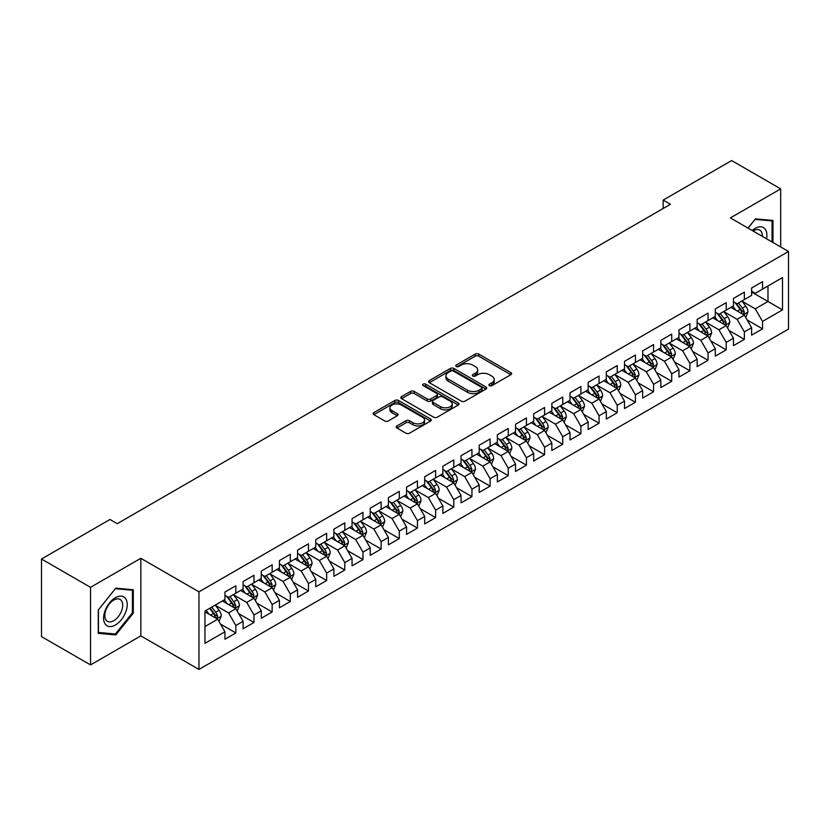 <?xml version="1.0" encoding="UTF-8"?>
<svg xmlns="http://www.w3.org/2000/svg" width="830" height="830" viewBox="0 0 830 830"><rect width="100%" height="100%" fill="white"/><g stroke="black" fill="none" stroke-linecap="round" stroke-linejoin="round"><path stroke-width="1.25" d="M489.42 385.618A1.764 1.017 0 0 0 491.92 385.618L510.865 374.683A2.521 1.453 0 0 0 511.602 373.656A2.521 1.453 0 0 0 510.865 372.629L478.775 354.099A2.521 1.453 0 0 0 475.206 354.099L456.261 365.034A1.764 1.017 0 0 0 455.753 365.75A1.764 1.017 0 0 0 456.261 366.476A1.764 1.017 0 0 0 458.762 366.476L461.21 365.055A8.072 4.658 0 0 1 472.623 365.055L475.3 366.601A8.072 4.658 0 0 1 477.655 369.9A8.072 4.658 0 0 1 475.3 373.189L472.841 374.6A1.764 1.017 0 0 0 472.332 375.326A1.764 1.017 0 0 0 472.841 376.042A1.764 1.017 0 0 0 475.341 376.042L477.79 374.631A8.072 4.658 0 0 1 489.202 374.631L491.879 376.177A8.072 4.658 0 0 1 494.234 379.466A8.072 4.658 0 0 1 491.879 382.765L489.42 384.176A1.764 1.017 0 0 0 488.912 384.902A1.764 1.017 0 0 0 489.42 385.618L489.42 384.176M396.948 425.935A2.521 1.453 0 0 0 396.211 426.962A2.521 1.453 0 0 0 396.948 428L405.953 433.198A2.521 1.453 0 0 0 409.512 433.198L430.552 421.049A2.521 1.453 0 0 0 431.289 420.022A2.521 1.453 0 0 0 430.552 418.994L398.462 400.465A2.521 1.453 0 0 0 394.893 400.465L373.863 412.614A2.521 1.453 0 0 0 373.116 413.641A2.521 1.453 0 0 0 373.863 414.668L384.736 420.945A2.521 1.453 0 0 0 388.295 420.945L397.3 415.747A2.521 1.453 0 0 0 398.037 414.72A2.521 1.453 0 0 0 397.3 413.693L391.905 410.58A6.744 3.891 0 0 1 389.934 407.821A6.744 3.891 0 0 1 394.094 404.231A6.744 3.891 0 0 1 401.45 405.071L422.574 417.262A6.744 3.891 0 0 1 424.545 420.022A6.744 3.891 0 0 1 420.385 423.622A6.744 3.891 0 0 1 413.039 422.771L409.512 420.737A2.521 1.453 0 0 0 405.953 420.737L396.948 425.935L396.948 428M90.532 587.329L90.532 664.923L140.841 635.884L140.841 558.289L90.532 587.329L41.5 559.015L109.975 519.487L117.238 523.689L670.443 204.294L663.18 200.092L663.18 208.486M140.841 558.289L198.961 591.842L788.5 251.48L788.5 329.074L198.961 669.437L198.961 591.842M780.688 246.967L780.688 188.877L730.379 217.917L788.5 251.48M780.688 188.877L731.655 160.564L663.18 200.092M461.387 401.181A2.521 1.453 0 0 0 464.956 401.181L485.996 389.042A2.521 1.453 0 0 0 486.733 388.015A2.521 1.453 0 0 0 485.996 386.977L453.906 368.458A2.521 1.453 0 0 0 450.337 368.458L429.307 380.596A2.521 1.453 0 0 0 428.56 381.634A2.521 1.453 0 0 0 429.307 382.661L461.387 401.181M423.86 386.002A1.764 1.017 0 0 1 425.645 386.251L425.645 384.155L458.274 402.986A2.521 1.453 0 0 1 459.011 404.013A2.521 1.453 0 0 1 458.274 405.04L437.234 417.189A2.521 1.453 0 0 1 433.665 417.189L401.585 398.659L401.585 396.605A2.521 1.453 0 0 0 400.838 397.632A2.521 1.453 0 0 0 401.585 398.659M401.585 396.605L410.58 391.407A2.521 1.453 0 0 1 414.149 391.407L427.16 398.919A2.521 1.453 0 0 0 430.729 398.919L436.705 395.474A2.521 1.453 0 0 0 437.441 394.447A2.521 1.453 0 0 0 436.705 393.41L423.155 385.587A1.764 1.017 0 0 1 422.636 384.871A1.764 1.017 0 0 1 423.725 383.927A1.764 1.017 0 0 1 425.645 384.155M751.627 292.056L767.978 301.498L767.978 285.976L782.503 277.583L762.531 289.12L762.531 281.671L751.627 287.969L751.627 295.407L744.365 299.609L744.365 292.16L733.471 298.447L733.471 305.897L726.209 310.088L726.209 302.649L715.304 308.936L715.304 316.386L708.042 320.577L708.042 313.128L697.148 319.425L697.148 326.864L689.886 331.066L689.886 323.617L678.982 329.904L678.982 337.354L671.719 341.545L671.719 334.106L660.825 340.393L660.825 347.843L653.552 352.034L653.552 344.585L642.659 350.882L642.659 358.321L635.396 362.523L635.396 355.074L624.502 361.361L624.502 368.811L617.23 373.002L617.23 365.563L606.336 371.85L606.336 379.3L599.073 383.491L599.073 376.042L588.169 382.339L588.169 389.778L580.907 393.98L580.907 386.531L570.013 392.818L570.013 400.268L562.75 404.459L562.75 397.02L551.846 403.307L551.846 410.757L544.584 414.948L544.584 407.499L533.69 413.797L533.69 421.235L526.428 425.437L526.428 417.988L515.523 424.275L515.523 431.725L508.261 435.916L508.261 428.477L497.367 434.764L497.367 442.214L490.105 446.405L490.105 438.956L479.201 445.254L479.201 452.692L471.938 456.894L471.938 449.445L461.044 455.732L461.044 463.182L453.771 467.373L453.771 459.934L442.878 466.221L442.878 473.671L435.615 477.862L435.615 470.413L424.721 476.711L424.721 484.149L417.449 488.351L417.449 480.902L406.555 487.189L406.555 494.639L399.292 498.83L399.292 491.391L388.388 497.678L388.388 505.128L381.126 509.319L381.126 501.87L370.232 508.168L370.232 515.606L362.969 519.808L362.969 512.359L352.065 518.646L352.065 526.096L344.803 530.287L344.803 522.848L333.909 529.135L333.909 536.585L326.647 540.776L326.647 533.327L315.742 539.625L315.742 547.063L308.48 551.265L308.48 543.816L297.586 550.103L297.586 557.553L290.313 561.744L290.313 554.305L279.42 560.592L279.42 568.042L272.157 572.233L272.157 564.784L261.263 571.082L261.263 578.52L253.99 582.722L253.99 575.273L243.097 581.56L243.097 589.01L235.834 593.201L235.834 585.762L224.94 592.049L224.94 599.499L204.958 611.025L204.958 643.323L224.94 631.796L217.668 619.211L204.958 611.866M782.503 277.583L782.503 309.881L762.531 321.418L755.259 308.833L742.093 301.228M747.187 319.996L762.531 328.856L762.531 321.418M762.531 328.856L751.627 335.154L751.627 327.705L744.365 331.896L737.102 319.322L723.936 311.717M729.02 330.485L744.365 339.346L744.365 331.896M744.365 339.346L733.471 345.633L733.471 338.194L726.209 342.385L718.936 329.8L705.77 322.206M710.854 340.974L726.209 349.835L726.209 342.385M726.209 349.835L715.304 356.122L715.304 348.683L708.042 352.875L700.779 340.29L687.614 332.685M692.697 351.453L708.042 360.313L708.042 352.875M708.042 360.313L697.148 366.611L697.148 359.162L689.886 363.353L682.613 350.779L669.447 343.174M674.531 361.942L689.886 370.803L689.886 363.353M689.886 370.803L678.982 377.09L678.982 369.651L671.719 373.842L664.457 361.257L651.291 353.663M656.374 372.431L671.719 381.292L671.719 373.842M671.719 381.292L660.825 387.579L660.825 380.14L653.552 384.332L646.29 371.747L633.124 364.142M638.208 382.91L653.552 391.77L653.552 384.332M653.552 391.77L642.659 398.068L642.659 390.619L635.396 394.81L628.134 382.236L614.957 374.631M620.052 393.399L635.396 402.26L635.396 394.81M635.396 402.26L624.502 408.547L624.502 401.108L617.23 405.299L609.967 392.714L596.801 385.12M601.885 403.888L617.23 412.749L617.23 405.299M617.23 412.749L606.336 419.036L606.336 411.597L599.073 415.788L591.811 403.204L578.635 395.599M583.729 414.367L599.073 423.227L599.073 415.788M599.073 423.227L588.169 429.525L588.169 422.076L580.907 426.267L573.644 413.693L560.478 406.088M565.562 424.856L580.907 433.717L580.907 426.267M580.907 433.717L570.013 440.004L570.013 432.565L562.75 436.756L555.478 424.172L542.312 416.577M547.406 435.345L562.75 444.206L562.75 436.756M562.75 444.206L551.846 450.493L551.846 443.054L544.584 447.246L537.321 434.661L524.155 427.056M529.239 445.824L544.584 454.684L544.584 447.246M544.584 454.684L533.69 460.982L533.69 453.533L526.428 457.724L519.155 445.15L505.989 437.545M511.073 456.313L526.428 465.174L526.428 457.724M526.428 465.174L515.523 471.461L515.523 464.022L508.261 468.213L500.998 455.629L487.833 448.034M492.916 466.802L508.261 475.663L508.261 468.213M508.261 475.663L497.367 481.95L497.367 474.511L490.105 478.703L482.832 466.118L469.666 458.513M474.75 477.281L490.105 486.141L490.105 478.703M490.105 486.141L479.201 492.439L479.201 484.99L471.938 489.192L464.676 476.607L451.51 469.002M456.593 487.77L471.938 496.631L471.938 489.192M471.938 496.631L461.044 502.918L461.044 495.479L453.771 499.67L446.509 487.086L433.343 479.491M438.427 498.259L453.771 507.12L453.771 499.67M453.771 507.12L442.878 513.407L442.878 505.968L435.615 510.16L428.353 497.575L415.176 489.97M420.271 508.738L435.615 517.598L435.615 510.16M435.615 517.598L424.721 523.896L424.721 516.447L417.449 520.649L410.186 508.064L397.02 500.459M402.104 519.227L417.449 528.088L417.449 520.649M417.449 528.088L406.555 534.385L406.555 526.936L399.292 531.127L392.03 518.543L378.854 510.948M383.948 529.716L399.292 538.577L399.292 531.127M399.292 538.577L388.388 544.864L388.388 537.425L381.126 541.616L373.863 529.032L360.697 521.427M365.781 540.195L381.126 549.055L381.126 541.616M381.126 549.055L370.232 555.353L370.232 547.904L362.969 552.106L355.697 539.521L342.531 531.916M347.614 550.684L362.969 559.545L362.969 552.106M362.969 559.545L352.065 565.842L352.065 558.393L344.803 562.584L337.54 550L324.374 542.405M329.458 561.173L344.803 570.034L344.803 562.584M344.803 570.034L333.909 576.321L333.909 568.882L326.647 573.074L319.374 560.489L306.208 552.884M311.292 571.652L326.647 580.512L326.647 573.074M326.647 580.512L315.742 586.81L315.742 579.361L308.48 583.563L301.217 570.978L288.052 563.373M293.135 582.141L308.48 591.002L308.48 583.563M308.48 591.002L297.586 597.299L297.586 589.85L290.313 594.041L283.051 581.457L269.885 573.862M274.969 592.63L290.313 601.491L290.313 594.041M290.313 601.491L279.42 607.778L279.42 600.339L272.157 604.53L264.894 591.946L251.729 584.341M256.812 603.109L272.157 611.969L272.157 604.53M272.157 611.969L261.263 618.267L261.263 610.818L253.99 615.02L246.728 602.435L233.562 594.83M238.646 613.598L253.99 622.459L253.99 615.02M253.99 622.459L243.097 628.756L243.097 621.307L235.834 625.498L228.572 612.913L215.395 605.319M220.49 624.087L235.834 632.948L235.834 625.498M235.834 632.948L224.94 639.235L224.94 631.796M224.94 595.297L228.572 597.403L235.834 593.201M204.958 626.546L217.668 619.211M243.097 584.818L246.728 586.914L253.99 582.722M228.572 612.913L235.834 608.722L222.388 600.962M243.097 621.307L235.834 608.722M261.263 574.329L264.894 576.425L272.157 572.233M246.728 602.435L253.99 598.233L240.555 590.483M261.263 610.818L253.99 598.233M279.42 563.84L283.051 565.946L290.313 561.744M264.894 591.946L272.157 587.754L258.721 579.994M279.42 600.339L272.157 587.754M297.586 553.361L301.217 555.457L308.48 551.265M283.051 581.457L290.313 577.265L276.878 569.505M297.586 589.85L290.313 577.265M315.742 542.872L319.374 544.968L326.647 540.776M301.217 570.978L308.48 566.776L295.044 559.026M315.742 579.361L308.48 566.776M333.909 532.383L337.54 534.489L344.803 530.287M319.374 560.489L326.647 556.297L313.201 548.537M333.909 568.882L326.647 556.297M352.065 521.904L355.697 524L362.969 519.808M337.54 550L344.803 545.808L331.367 538.048M352.065 558.393L344.803 545.808M370.232 511.415L373.863 513.511L381.126 509.319M355.697 539.521L362.969 535.319L349.523 527.569M370.232 547.904L362.969 535.319M388.388 500.926L392.03 503.032L399.292 498.83M373.863 529.032L381.126 524.84L367.69 517.08M388.388 537.425L381.126 524.84M406.555 490.447L410.186 492.543L417.449 488.351M392.03 518.543L399.292 514.351L385.846 506.591M406.555 526.936L399.292 514.351M424.721 479.958L428.353 482.054L435.615 477.862M410.186 508.064L417.449 503.862L404.013 496.112M424.721 516.447L417.449 503.862M442.878 469.469L446.509 471.575L453.771 467.373M428.353 497.575L435.615 493.383L422.169 485.623M442.878 505.968L435.615 493.383M461.044 458.99L464.676 461.086L471.938 456.894M446.509 487.086L453.771 482.894L440.336 475.134M461.044 495.479L453.771 482.894M479.201 448.501L482.832 450.597L490.105 446.405M464.676 476.607L471.938 472.405L458.502 464.655M479.201 484.99L471.938 472.405M497.367 438.012L500.998 440.118L508.261 435.916M482.832 466.118L490.105 461.926L476.659 454.166M497.367 474.511L490.105 461.926M515.523 427.533L519.155 429.629L526.428 425.437M500.998 455.629L508.261 451.437L494.825 443.677M515.523 464.022L508.261 451.437M533.69 417.044L537.321 419.14L544.584 414.948M519.155 445.15L526.428 440.948L512.982 433.198M533.69 453.533L526.428 440.948M551.846 406.555L555.478 408.661L562.75 404.459M537.321 434.661L544.584 430.469L531.148 422.709M551.846 443.054L544.584 430.469M570.013 396.076L573.644 398.172L580.907 393.98M555.478 424.172L562.75 419.98L549.304 412.22M570.013 432.565L562.75 419.98M588.169 385.587L591.811 387.683L599.073 383.491M573.644 413.693L580.907 409.491L567.471 401.73M588.169 422.076L580.907 409.491M606.336 375.098L609.967 377.204L617.23 373.002M591.811 403.204L599.073 399.012L585.627 391.252M606.336 411.597L599.073 399.012M624.502 364.619L628.134 366.715L635.396 362.523M609.967 392.714L617.23 388.523L603.794 380.763M624.502 401.108L617.23 388.523M642.659 354.13L646.29 356.226L653.552 352.034M628.134 382.236L635.396 378.034L621.95 370.273M642.659 390.619L635.396 378.034M660.825 343.641L664.457 345.747L671.719 341.545M646.29 371.747L653.552 367.555L640.117 359.795M660.825 380.14L653.552 367.555M678.982 333.162L682.613 335.258L689.886 331.066M664.457 361.257L671.719 357.066L658.283 349.306M678.982 369.651L671.719 357.066M697.148 322.673L700.779 324.769L708.042 320.577M682.613 350.779L689.886 346.577L676.44 338.816M697.148 359.162L689.886 346.577M715.304 312.184L718.936 314.29L726.209 310.088M700.779 340.29L708.042 336.098L694.606 328.338M715.304 348.683L708.042 336.098M733.471 301.705L737.102 303.801L744.365 299.609M718.936 329.8L726.209 325.609L712.763 317.849M733.471 338.194L726.209 325.609M751.627 291.216L755.259 293.312L762.531 289.12M737.102 319.322L744.365 315.12L730.929 307.359M751.627 327.705L744.365 315.12M41.5 559.015L41.5 636.62L90.532 664.923M140.841 635.884L198.961 669.437M755.259 308.833L767.978 301.498L782.503 309.881M772.969 242.505L772.969 220.448L755.445 218.881L748.027 228.105M133.308 613.121L133.308 589.757L115.785 588.19L98.251 609.988L98.251 633.352L115.785 634.919L133.308 613.121L132.395 612.592M490.125 385.867L491.879 384.861A8.072 4.658 0 0 0 494.234 381.561L494.234 379.466M477.655 369.9L477.655 371.996A8.072 4.658 0 0 1 475.3 375.285L473.546 376.291M510.824 374.704L478.775 356.195A2.521 1.453 0 0 0 475.206 356.195L456.967 366.725M485.955 389.063L453.906 370.554A2.521 1.453 0 0 0 450.337 370.554L429.338 382.682L429.307 380.596M481.535 388.731A1.764 1.017 0 0 0 482.054 388.015A1.764 1.017 0 0 0 481.535 387.288L453.367 371.031A1.764 1.017 0 0 0 450.877 371.031L448.283 372.525A8.072 4.658 0 0 0 445.928 375.814A8.072 4.658 0 0 0 448.283 379.103L467.539 390.225A8.072 4.658 0 0 0 478.952 390.225L481.535 388.731L481.535 390.826A1.764 1.017 0 0 0 482.054 390.11L482.054 388.015M445.928 375.814L445.928 377.909A8.072 4.658 0 0 0 448.283 381.209L448.283 379.103M481.535 390.826L478.952 392.32A8.072 4.658 0 0 1 467.539 392.32L448.283 381.209M401.616 398.68L410.58 393.503L410.58 391.407M437.441 394.447L437.441 396.543A2.521 1.453 0 0 1 436.705 397.57L430.729 401.014A2.521 1.453 0 0 1 427.16 401.014L414.149 393.503A2.521 1.453 0 0 0 410.58 393.503M425.645 386.251L458.233 405.061M440.668 406.721A6.744 3.891 0 0 0 448.013 407.561A6.744 3.891 0 0 0 452.184 403.961A6.744 3.891 0 0 0 450.202 401.212L442.764 396.916A2.521 1.453 0 0 0 439.195 396.916L433.229 400.361A2.521 1.453 0 0 0 432.482 401.388A2.521 1.453 0 0 0 433.229 402.415L440.668 406.721L440.668 408.817A6.744 3.891 0 0 0 448.013 409.657A6.744 3.891 0 0 0 452.184 406.057L452.184 403.961M432.482 401.388L432.482 403.484A2.521 1.453 0 0 0 433.229 404.521L433.229 402.415M440.668 408.817L433.229 404.521M424.545 420.022L424.545 422.117A6.744 3.891 0 0 1 420.385 425.717A6.744 3.891 0 0 1 413.039 424.867L409.512 422.833A2.521 1.453 0 0 0 405.953 422.833L396.979 428.021M389.934 407.821L389.934 409.916A6.744 3.891 0 0 0 391.905 412.676L391.905 410.58M397.269 415.768L391.905 412.676M430.521 421.069L398.462 402.56A2.521 1.453 0 0 0 394.893 402.56L373.894 414.689M113.928 633.85L115.785 634.919M745.714 317.454L747.965 311.956A6.806 3.932 -120 0 0 745.786 306.156L741.927 301.01M735.785 310.171L732.849 306.249M743.089 314.383L744.292 312.246A6.806 3.932 -120 0 0 742.342 308.158L738.482 303.002M736.283 303.324L741.045 309.683A3.465 2.002 60 0 1 741.678 310.742L744.292 312.246M735.079 302.628L740.163 309.414A6.806 3.932 60 0 1 742.103 313.501L742.248 313.896M727.547 327.933L729.798 322.445A6.806 3.932 -120 0 0 727.63 316.645L723.77 311.499M717.618 320.65L714.692 316.738M724.922 324.872L726.126 322.735A6.806 3.932 -120 0 0 724.175 318.637L720.316 313.491M718.116 313.813L722.878 320.173A3.465 2.002 60 0 1 723.511 321.22L726.126 322.735M716.923 313.118L721.996 319.892A6.806 3.932 60 0 1 723.947 323.99L724.082 324.385M709.391 338.422L711.642 332.923A6.806 3.932 -120 0 0 709.463 327.134L705.604 321.978M699.462 331.139L696.526 327.228M706.755 335.351L707.959 333.214A6.806 3.932 -120 0 0 706.019 329.126L702.159 323.97M699.96 324.291L704.722 330.651A3.465 2.002 60 0 1 705.355 331.71L707.959 333.214M698.756 323.607L703.84 330.382A6.806 3.932 60 0 1 705.78 334.48L705.925 334.874M766.526 238.791A16.693 9.638 120 0 0 765.302 229.319A16.693 9.638 120 0 0 752.177 230.501M762.355 236.384A12.637 7.294 120 0 0 761.172 231.456A12.637 7.294 120 0 0 759.751 230.138A12.637 7.294 120 0 0 753.038 230.999M755.051 219.379L772.066 220.915L772.066 241.987M770.935 220.261L772.066 220.915M748.058 228.126L755.082 219.4M105.192 624.067A16.693 9.638 120 0 0 121.325 619.74A16.693 9.638 120 0 0 125.641 598.627A16.693 9.638 120 0 0 109.519 602.943A16.693 9.638 120 0 0 105.192 624.067M106.022 620.02A12.637 7.294 120 0 0 107.444 621.338A12.637 7.294 120 0 0 119.209 615.435A12.637 7.294 120 0 0 121.502 600.764A12.637 7.294 120 0 0 120.08 599.447A12.637 7.294 120 0 0 108.325 605.34A12.637 7.294 120 0 0 106.022 620.02M115.422 588.698L132.395 590.223L132.395 612.862L115.422 633.985L98.438 632.47L98.438 609.832L115.38 588.678M131.275 589.57L132.395 590.223M691.224 348.911L693.475 343.413A6.806 3.932 -120 0 0 691.307 337.613L687.448 332.467M681.295 341.628L678.369 337.706M688.599 345.84L689.803 343.703A6.806 3.932 -120 0 0 687.852 339.615L683.993 334.459M681.793 334.781L686.555 341.14A3.465 2.002 60 0 1 687.188 342.199L689.803 343.703M680.6 334.085L685.673 340.871A6.806 3.932 60 0 1 687.624 344.958L687.759 345.353M673.068 359.39L675.319 353.902A6.806 3.932 -120 0 0 673.14 348.102L669.281 342.956M663.139 352.107L660.203 348.195M670.433 356.329L671.636 354.192A6.806 3.932 -120 0 0 669.696 350.094L665.836 344.948M663.627 345.27L668.399 351.63A3.465 2.002 60 0 1 669.022 352.677L671.636 354.192M662.433 344.575L667.507 351.349A6.806 3.932 60 0 1 669.457 355.448L669.603 355.842M654.901 369.879L657.153 364.38A6.806 3.932 -120 0 0 654.984 358.591L651.125 353.435M644.972 362.596L642.036 358.685M652.276 366.808L653.48 364.671A6.806 3.932 -120 0 0 651.529 360.583L647.67 355.427M645.47 355.748L650.232 362.119A3.465 2.002 60 0 1 650.865 363.167L653.48 364.671M644.267 355.064L649.351 361.839A6.806 3.932 60 0 1 651.301 365.937L651.436 366.331M636.735 380.368L638.986 374.87A6.806 3.932 -120 0 0 636.817 369.08L632.958 363.924M626.816 373.085L623.88 369.163M634.11 377.297L635.313 375.16A6.806 3.932 -120 0 0 633.363 371.072L629.514 365.916M627.304 366.238L632.076 372.597A3.465 2.002 60 0 1 632.699 373.656L635.313 375.16M626.111 365.542L631.184 372.328A6.806 3.932 60 0 1 633.134 376.415L633.269 376.81M618.578 390.847L620.83 385.359A6.806 3.932 -120 0 0 618.661 379.559L614.802 374.413M608.649 383.564L605.713 379.652M615.953 387.786L617.157 385.649A6.806 3.932 -120 0 0 615.206 381.551L611.347 376.405M609.147 376.727L613.91 383.087A3.465 2.002 60 0 1 614.542 384.134L617.157 385.649M607.944 376.032L613.028 382.806A6.806 3.932 60 0 1 614.978 386.905L615.113 387.299M600.412 401.336L602.663 395.837A6.806 3.932 -120 0 0 600.495 390.048L596.635 384.892M590.493 394.053L587.557 390.142M597.787 398.265L598.99 396.128A6.806 3.932 -120 0 0 597.04 392.04L593.18 386.884M590.981 387.205L595.753 393.576A3.465 2.002 60 0 1 596.376 394.624L598.99 396.128M589.788 386.521L594.861 393.296A6.806 3.932 60 0 1 596.812 397.394L596.946 397.788M582.255 411.825L584.507 406.327A6.806 3.932 -120 0 0 582.328 400.537L578.479 395.381M572.327 404.542L569.39 400.62M579.63 408.754L580.834 406.617A6.806 3.932 -120 0 0 578.884 402.529L575.024 397.373M572.825 397.695L577.587 404.054A3.465 2.002 60 0 1 578.22 405.113L580.834 406.617M571.621 396.999L576.705 403.785A6.806 3.932 60 0 1 578.655 407.872L578.79 408.267M564.089 422.304L566.34 416.816A6.806 3.932 -120 0 0 564.172 411.016L560.312 405.87M554.16 415.021L551.234 411.109M561.464 419.243L562.667 417.106A6.806 3.932 -120 0 0 560.717 413.008L556.857 407.862M554.658 408.184L559.42 414.544A3.465 2.002 60 0 1 560.053 415.591L562.667 417.106M553.465 407.489L558.538 414.263A6.806 3.932 60 0 1 560.489 418.362L560.624 418.756M545.933 432.793L548.184 427.294A6.806 3.932 -120 0 0 546.005 421.505L542.146 416.349M536.004 425.51L533.067 421.599M543.308 429.722L544.511 427.585A6.806 3.932 -120 0 0 542.561 423.497L538.701 418.341M536.502 418.662L541.264 425.033A3.465 2.002 60 0 1 541.897 426.081L544.511 427.585M535.298 417.978L540.382 424.752A6.806 3.932 60 0 1 542.322 428.851L542.467 429.245M527.766 443.282L530.017 437.784A6.806 3.932 -120 0 0 527.849 431.994L523.989 426.838M517.837 435.999L514.911 432.077M525.141 440.211L526.345 438.074A6.806 3.932 -120 0 0 524.394 433.986L520.535 428.83M518.335 429.151L523.097 435.511A3.465 2.002 60 0 1 523.73 436.57L526.345 438.074M517.142 428.456L522.215 435.242A6.806 3.932 60 0 1 524.166 439.329L524.301 439.724M509.61 453.761L511.861 448.273A6.806 3.932 -120 0 0 509.682 442.473L505.823 437.327M499.681 446.478L496.745 442.566M506.974 450.7L508.178 448.563A6.806 3.932 -120 0 0 506.238 444.465L502.378 439.319M500.168 439.641L504.941 446.001A3.465 2.002 60 0 1 505.574 447.048L508.178 448.563M498.975 438.946L504.059 445.72A6.806 3.932 60 0 1 505.999 449.819L506.144 450.213M491.443 464.25L493.694 458.751A6.806 3.932 -120 0 0 491.526 452.962L487.667 447.806M481.514 456.967L478.588 453.056M488.818 461.179L490.022 459.042A6.806 3.932 -120 0 0 488.071 454.954L484.212 449.798M482.012 450.119L486.774 456.49A3.465 2.002 60 0 1 487.407 457.538L490.022 459.042M480.819 449.435L485.892 456.21A6.806 3.932 60 0 1 487.843 460.308L487.978 460.702M473.287 474.739L475.528 469.24A6.806 3.932 -120 0 0 473.359 463.451L469.5 458.295M463.358 467.456L460.422 463.534M470.651 471.668L471.855 469.531A6.806 3.932 -120 0 0 469.915 465.443L466.055 460.287M463.846 460.608L468.618 466.968A3.465 2.002 60 0 1 469.24 468.027L471.855 469.531M462.652 459.913L467.726 466.699A6.806 3.932 60 0 1 469.676 470.786L469.822 471.181M455.12 485.218L457.372 479.73A6.806 3.932 -120 0 0 455.203 473.93L451.344 468.784M445.191 477.935L442.255 474.023M452.495 482.157L453.699 480.02A6.806 3.932 -120 0 0 451.748 475.922L447.889 470.776M445.689 471.098L450.451 477.458A3.465 2.002 60 0 1 451.084 478.505L453.699 480.02M444.486 470.403L449.57 477.188A6.806 3.932 60 0 1 451.52 481.276L451.655 481.67M436.954 495.707L439.205 490.219A6.806 3.932 -120 0 0 437.037 484.419L433.177 479.263M427.035 488.424L424.099 484.513M434.329 492.636L435.532 490.499A6.806 3.932 -120 0 0 433.582 486.411L429.733 481.255M427.523 481.576L432.295 487.947A3.465 2.002 60 0 1 432.918 488.995L435.532 490.499M426.33 480.892L431.403 487.667A6.806 3.932 60 0 1 433.353 491.765L433.488 492.159M418.797 506.196L421.049 500.698A6.806 3.932 -120 0 0 418.88 494.908L415.021 489.752M408.868 498.913L405.932 494.991M416.172 503.125L417.376 500.988A6.806 3.932 -120 0 0 415.425 496.9L411.566 491.744M409.366 492.065L414.129 498.425A3.465 2.002 60 0 1 414.761 499.484L417.376 500.988M408.163 491.37L413.247 498.156A6.806 3.932 60 0 1 415.197 502.243L415.332 502.638M400.631 516.675L402.882 511.187A6.806 3.932 -120 0 0 400.714 505.387L396.854 500.241M390.702 509.392L387.776 505.48M398.006 513.614L399.209 511.477A6.806 3.932 -120 0 0 397.259 507.379L393.399 502.233M391.2 502.555L395.972 508.915A3.465 2.002 60 0 1 396.595 509.962L399.209 511.477M390.007 501.86L395.08 508.645A6.806 3.932 60 0 1 397.031 512.733L397.165 513.127M382.474 527.164L384.726 521.676A6.806 3.932 -120 0 0 382.547 515.876L378.698 510.72M372.546 519.881L369.609 515.97M379.85 524.093L381.053 521.956A6.806 3.932 -120 0 0 379.103 517.868L375.243 512.712M373.044 513.033L377.806 519.404A3.465 2.002 60 0 1 378.439 520.452L381.053 521.956M371.84 512.349L376.924 519.124A6.806 3.932 60 0 1 378.874 523.222L379.009 523.616M364.308 537.653L366.559 532.154A6.806 3.932 -120 0 0 364.391 526.365L360.531 521.209M354.379 530.37L351.453 526.448M361.683 534.582L362.886 532.445A6.806 3.932 -120 0 0 360.936 528.357L357.076 523.201M354.877 523.523L359.639 529.882A3.465 2.002 60 0 1 360.272 530.941L362.886 532.445M353.684 522.827L358.757 529.613A6.806 3.932 60 0 1 360.708 533.7L360.843 534.095M346.151 548.132L348.403 542.644A6.806 3.932 -120 0 0 346.224 536.844L342.365 531.698M336.223 540.849L333.287 536.937M343.527 545.071L344.72 542.934A6.806 3.932 -120 0 0 342.78 538.836L338.92 533.69M336.721 534.012L341.483 540.372A3.465 2.002 60 0 1 342.116 541.419L344.72 542.934M335.517 533.317L340.601 540.102A6.806 3.932 60 0 1 342.541 544.19L342.686 544.584M327.985 558.621L330.236 553.133A6.806 3.932 -120 0 0 328.068 547.333L324.208 542.177M318.056 551.338L315.13 547.427M325.36 555.55L326.564 553.413A6.806 3.932 -120 0 0 324.613 549.325L320.754 544.169M318.554 544.49L323.316 550.861A3.465 2.002 60 0 1 323.949 551.909L326.564 553.413M317.361 543.806L322.434 550.581A6.806 3.932 60 0 1 324.385 554.679L324.52 555.073M309.829 569.11L312.08 563.612A6.806 3.932 -120 0 0 309.901 557.822L306.042 552.666M299.9 561.827L296.964 557.905M307.193 566.039L308.397 563.902A6.806 3.932 -120 0 0 306.457 559.814L302.597 554.658M300.387 554.98L305.16 561.339A3.465 2.002 60 0 1 305.793 562.398L308.397 563.902M299.194 554.284L304.278 561.07A6.806 3.932 60 0 1 306.218 565.157L306.363 565.552M291.662 579.589L293.913 574.101A6.806 3.932 -120 0 0 291.745 568.301L287.886 563.155M281.733 572.306L278.807 568.394M289.037 576.528L290.241 574.391A6.806 3.932 -120 0 0 288.29 570.293L284.431 565.147M282.231 565.469L286.993 571.828A3.465 2.002 60 0 1 287.626 572.876L290.241 574.391M281.038 564.774L286.111 571.559A6.806 3.932 60 0 1 288.062 575.647L288.197 576.041M273.495 590.078L275.747 584.59A6.806 3.932 -120 0 0 273.578 578.79L269.719 573.634M263.577 582.795L260.641 578.884M270.87 587.007L272.074 584.87A6.806 3.932 -120 0 0 270.134 580.782L266.274 575.626M264.065 575.947L268.837 582.318A3.465 2.002 60 0 1 269.46 583.365L272.074 584.87M262.871 575.263L267.945 582.038A6.806 3.932 60 0 1 269.895 586.136L270.041 586.53M255.339 600.567L257.591 595.068A6.806 3.932 -120 0 0 255.422 589.279L251.563 584.123M245.41 593.284L242.474 589.362M252.714 597.496L253.918 595.359A6.806 3.932 -120 0 0 251.967 591.271L248.108 586.115M245.908 586.437L250.67 592.796A3.465 2.002 60 0 1 251.303 593.855L253.918 595.359M244.705 585.741L249.788 592.527A6.806 3.932 60 0 1 251.739 596.614L251.874 597.009M237.173 611.056L239.424 605.558A6.806 3.932 -120 0 0 237.256 599.758L233.396 594.612M227.254 603.763L224.318 599.851M234.548 607.985L235.751 605.848A6.806 3.932 -120 0 0 233.801 601.75L229.952 596.604M227.742 596.926L232.514 603.286A3.465 2.002 60 0 1 233.137 604.333L235.751 605.848M226.549 596.231L231.622 603.016A6.806 3.932 60 0 1 233.572 607.104L233.707 607.498M219.016 621.535L221.268 616.047A6.806 3.932 -120 0 0 219.089 610.247L215.24 605.091M209.087 614.252L206.151 610.341M216.391 618.464L217.595 616.337A6.806 3.932 -120 0 0 215.644 612.239L211.785 607.083M210.083 608.068L214.348 613.775A3.465 2.002 60 0 1 214.98 614.823L217.595 616.337M209.606 608.349L213.466 613.495A6.806 3.932 60 0 1 215.416 617.593L215.551 617.987M491.879 384.861L491.879 382.765M472.841 376.042L472.841 374.6M475.3 375.285L475.3 373.189M456.261 366.476L456.261 365.034M475.206 356.195L475.206 354.099M478.775 356.195L478.775 354.099M510.865 374.683L510.865 372.629M450.337 370.554L450.337 368.458M453.906 370.554L453.906 368.458M485.996 389.042L485.996 386.977M467.539 392.32L467.539 390.225M478.952 392.32L478.952 390.225M414.149 393.503L414.149 391.407M427.16 401.014L427.16 398.919M430.729 401.014L430.729 398.919M436.705 397.57L436.705 395.474M458.274 405.04L458.274 402.986M405.953 422.833L405.953 420.737M409.512 422.833L409.512 420.737M413.039 424.867L413.039 422.771M397.3 415.747L397.3 413.693M373.863 414.668L373.863 412.614M394.893 402.56L394.893 400.465M398.462 402.56L398.462 400.465M430.552 421.049L430.552 418.994M743.514 314.632L747.913 312.09M742.342 308.158L745.786 306.156M737.32 311.053L740.163 309.414M725.347 325.121L729.757 322.569M724.175 318.637L727.63 316.645M719.154 321.542L721.996 319.892M707.191 335.6L711.59 333.058M706.019 329.126L709.463 327.134M700.997 332.021L703.84 330.382M689.025 346.089L693.434 343.547M687.852 339.615L691.307 337.613M682.831 342.51L685.673 340.871M670.868 356.578L675.267 354.026M669.696 350.094L673.14 348.102M664.664 352.999L667.507 351.349M652.702 367.057L657.111 364.515M651.529 360.583L654.984 358.591M646.508 363.478L649.351 361.839M634.545 377.546L638.944 375.004M633.363 371.072L636.817 369.08M628.341 373.967L631.184 372.328M616.379 388.035L620.788 385.483M615.206 381.551L618.661 379.559M610.185 384.456L613.028 382.806M598.223 398.514L602.622 395.972M597.04 392.04L600.495 390.048M592.018 394.935L594.861 393.296M580.056 409.003L584.455 406.461M578.884 402.529L582.328 400.537M573.862 405.424L576.705 403.785M561.889 419.492L566.299 416.94M560.717 413.008L564.172 411.016M555.695 415.913L558.538 414.263M543.733 429.971L548.132 427.429M542.561 423.497L546.005 421.505M537.539 426.392L540.382 424.752M525.566 440.46L529.976 437.918M524.394 433.986L527.849 431.994M519.373 436.881L522.215 435.242M507.41 450.949L511.809 448.408M506.238 444.465L509.682 442.473M501.206 447.37L504.059 445.72M489.244 461.428L493.653 458.886M488.071 454.954L491.526 452.962M483.05 457.849L485.892 456.21M471.087 471.917L475.486 469.375M469.915 465.443L473.359 463.451M464.883 468.338L467.726 466.699M452.921 482.406L457.33 479.865M451.748 475.922L455.203 473.93M446.727 478.827L449.57 477.188M434.764 492.885L439.163 490.343M433.582 486.411L437.037 484.419M428.56 489.306L431.403 487.667M416.598 503.374L421.007 500.832M415.425 496.9L418.88 494.908M410.404 499.795L413.247 498.156M398.442 513.863L402.841 511.322M397.259 507.379L400.714 505.387M392.237 510.284L395.08 508.645M380.275 524.342L384.674 521.8M379.103 517.868L382.547 515.876M374.081 520.763L376.924 519.124M362.108 534.831L366.518 532.289M360.936 528.357L364.391 526.365M355.914 531.252L358.757 529.613M343.952 545.32L348.351 542.779M342.78 538.836L346.224 536.844M337.758 541.741L340.601 540.102M325.785 555.799L330.195 553.257M324.613 549.325L328.068 547.333M319.592 552.22L322.434 550.581M307.629 566.288L312.028 563.746M306.457 559.814L309.901 557.822M301.425 562.709L304.278 561.07M289.463 576.777L293.872 574.236M288.29 570.293L291.745 568.301M283.269 573.198L286.111 571.559M271.306 587.256L275.705 584.714M270.134 580.782L273.578 578.79M265.102 583.677L267.945 582.038M253.14 597.745L257.549 595.203M251.967 591.271L255.422 589.279M246.946 594.166L249.788 592.527M234.983 608.234L239.382 605.692M233.801 601.75L237.256 599.758M228.779 604.655L231.622 603.016M216.817 618.713L221.226 616.171M215.644 612.239L219.089 610.247M210.623 615.134L213.466 613.495"/></g></svg>

